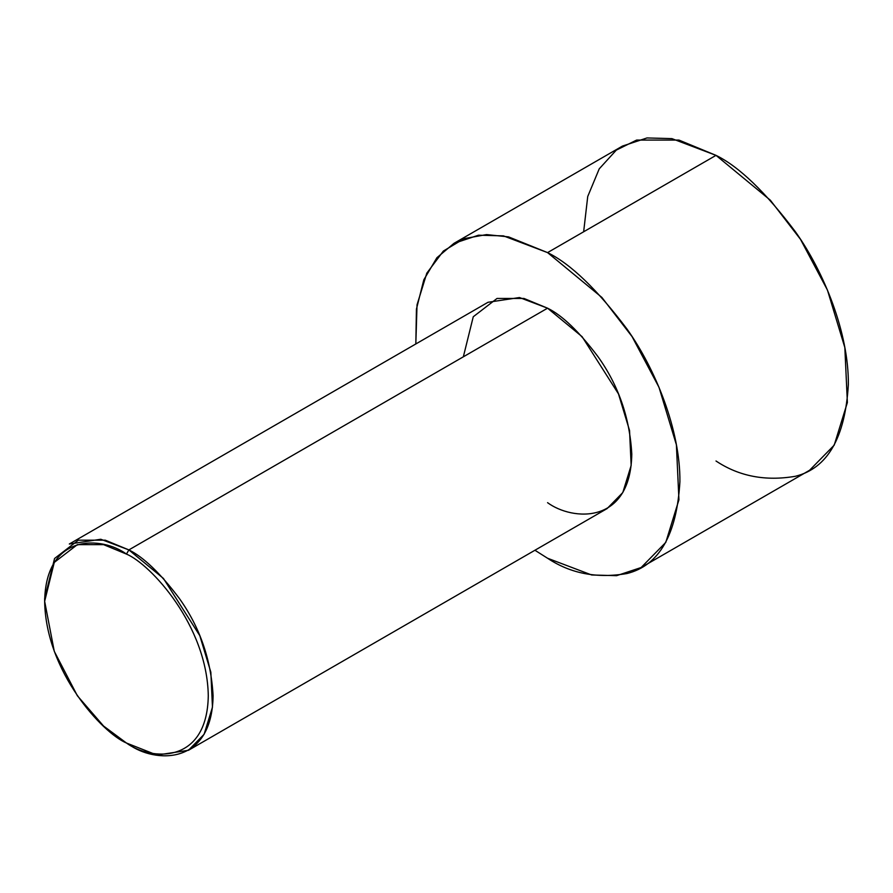 <?xml version="1.0" encoding="UTF-8"?>
<svg xmlns="http://www.w3.org/2000/svg" width="893" height="893" viewBox="0 0 893 893"><rect width="100%" height="100%" fill="white"/><g stroke="black" fill="none" stroke-linecap="round" stroke-linejoin="round"><path stroke-width="1.34" d="M126.46 554.084C150.392 564.097 207.165 625.223 208.281 695.781C207.165 765.067 150.392 760.635 126.46 743.021L128.871 744.416C153.507 762.544 211.942 767.098 213.092 695.781C211.072 659.637 199.842 627.221 179.404 598.533C160.349 573.273 143.505 557.065 128.871 549.909L126.46 554.084C102.528 536.47 45.766 532.038 44.65 601.313C45.766 671.882 102.528 732.997 126.46 743.021C150.392 760.635 207.165 765.067 208.281 695.781C207.165 625.223 150.392 564.097 126.46 554.084L128.871 549.909L163.441 578.452L199.786 635.637L210.848 672.206L212.467 707.189L204.095 734.314L188.423 750.31L156.945 755.054L126.46 743.021L103.555 726.02L77.378 695.781L54.272 651.332L44.65 601.313L54.272 562.411L77.378 544.63L103.555 544.63L126.46 554.084M188.423 750.31L607.117 508.575L622.789 492.579L631.161 465.454L629.543 430.482L618.481 393.902L582.136 336.717L547.565 308.185L128.871 549.909L547.565 308.185C562.199 315.329 579.044 331.537 598.098 356.809C618.536 385.497 629.766 417.913 631.786 454.057C630.637 525.374 572.201 520.809 547.565 502.681M547.565 252.607L601.893 297.447L632.077 336.616L659.001 387.316L676.392 444.792L678.937 499.756L665.787 542.386L641.141 567.524L616.605 575.672L591.679 574.98L547.565 558.248L534.929 550.255L547.565 558.248C570.571 573.574 597.037 578.664 626.975 573.529C659.09 565.537 676.738 534.974 679.908 481.84C680.433 430.27 655.395 368.876 626.975 329.015C597.037 289.321 570.571 263.848 547.565 252.607L716.007 155.36L547.565 252.607L508.552 236.879L486.495 234.591L464.126 238.632L443.386 251.033L426.821 273.146L417.031 304.837L415.825 343.961L416.428 309.134L423.818 279.81L436.9 257.72L453.979 243.343L478.525 235.194L503.451 235.875L547.565 252.607M641.141 567.524L809.583 470.276L834.218 445.138L847.379 402.509L844.834 347.544L827.443 290.069L800.519 239.369L770.335 200.199L716.007 155.36C739.002 166.6 765.48 192.073 795.406 231.767C823.837 271.628 848.875 333.022 848.35 384.593C845.18 437.726 827.532 468.289 795.406 476.282C765.48 481.416 739.002 476.326 716.007 461M583.654 231.767L587.728 196.505L599.225 168.844L616.293 150.124L636.597 140.078L678.948 140.078L716.007 155.36L671.893 138.627L646.967 137.946L622.421 146.095L453.979 243.343M463.344 356.809L473.257 316.758L497.033 298.452L523.979 298.452L547.565 308.185L519.492 297.536L488.013 302.281L69.319 544.016L100.797 539.26L128.871 549.909L105.285 540.187L78.338 540.187L54.562 558.493L44.65 598.533L44.65 601.313M128.871 744.405L126.46 743.021"/></g></svg>
